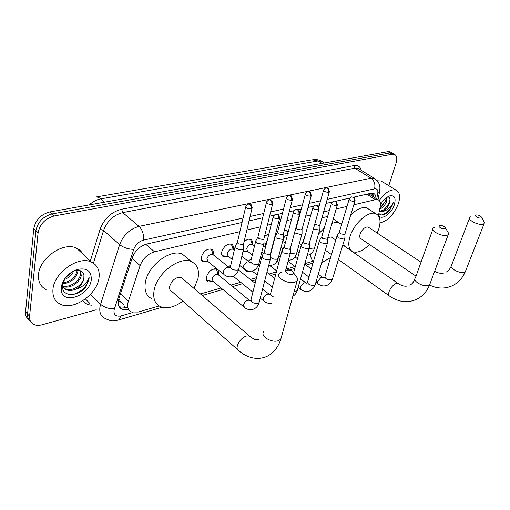 <?xml version="1.0" encoding="UTF-8"?>
<svg xmlns="http://www.w3.org/2000/svg" width="510" height="510" viewBox="0 0 510 510"><rect width="100%" height="100%" fill="white"/><g stroke="black" fill="none" stroke-linecap="round" stroke-linejoin="round"><path stroke-width="0.76" d="M284.325 230.392L286.779 230.31L288.233 231.897M264.696 235.677L268.706 234.606M244.003 242.027C246.381 239.611 248.587 238.699 250.62 239.305C252.22 240.057 252.762 241.663 252.246 244.124M227.294 256.288L223.469 256.683C221.85 255.924 221.276 254.311 221.748 251.857C223.896 246.247 227.122 243.659 231.412 244.086C233.064 244.864 233.644 246.496 233.14 248.976L233.089 249.192M207.175 261.509L203.178 261.879C201.514 261.094 200.902 259.469 201.342 257.008C203.522 251.245 206.869 248.599 211.395 249.071C213.091 249.874 213.703 251.519 213.231 254.005L213.11 254.496M248.083 261.248L251.353 258.825M228.493 267.081L230.909 264.805M212.734 281.316L208.118 281.979C206.473 281.195 205.881 279.569 206.34 277.108C208.666 271.11 212.16 268.343 216.826 268.802L216.96 268.859M218.082 269.777L218.605 273.736L218.312 274.75M239.891 231.667L154.524 251.8C147.76 253.891 142.953 258.487 140.11 265.589L127.742 303.348C127.156 307.594 128.399 310.456 131.465 311.941L138.178 312.05L159.171 305.955M242.046 222.462L146.65 244.067C139.861 246.1 135.061 250.665 132.249 257.754L118.913 298.522L120.609 302.054L123.981 304.827M370.489 194.967L369.374 194.259L367.41 194.061M378.414 215.724L380.231 206.524C380.862 202.929 380.135 200.672 378.037 199.748L375.468 199.684L353.806 204.797M347.029 206.397L336.192 208.953M329.326 210.573L323.62 211.918M310.845 214.927L305.649 216.157M298.975 217.732L298.586 217.821M291.529 219.485L286.9 220.575M280.13 222.175L278.485 222.564M271.326 224.253L267.323 225.197M260.457 226.816L246.859 230.023M200.455 293.964L221.085 287.965M230.864 285.128L240.688 282.272M250.359 279.467L256.562 277.663M269.057 274.029L276.394 271.9M287.015 268.815L294.914 266.52M304.852 263.632L313.127 261.228M246.585 251.277L242.951 251.71M265.098 246.47L263.064 247.101M282.884 241.855L282.47 242.052M249.505 271.192L246.712 271.243L245.221 269.726M96.25 309.768L42.151 324.755C38.9 325.629 36.082 325.507 33.698 324.392C30.664 322.804 29.293 320.082 29.586 316.226L38.103 232.719C39.901 224.037 45.288 218.446 54.264 215.959L392.324 154.237L390.112 152.943L392.203 153.07L393.165 153.631L392.203 153.07L390.112 152.943L52.058 213.932L390.112 152.943L387.912 151.655L390.003 151.789L390.966 152.35M38.103 232.719L35.936 230.635C37.721 221.971 43.095 216.399 52.058 213.932C43.095 216.399 37.721 221.971 35.936 230.635L27.559 314.032L35.936 230.635L33.787 228.569C35.553 219.912 40.915 214.359 49.872 211.918L387.912 151.655M30.594 321.549C28.305 319.84 27.291 317.335 27.559 314.032C27.291 317.335 28.305 319.84 30.594 321.549M28.585 319.356C26.297 317.647 25.283 315.142 25.551 311.846L33.787 228.569M118.913 298.522L118.371 300.728C117.816 304.935 119.072 307.779 122.139 309.277L128.648 309.513M126.639 307.358L119.327 306.861M392.324 154.237L394.408 154.358C396.844 155.55 397.411 158.431 396.098 162.99L388.805 185.685M375.908 198.396C375.978 195.744 375.156 194.061 373.441 193.354L370.885 193.277L353.545 197.204M349.701 198.071L335.88 201.201M331.965 202.087L326.037 203.433M319.432 204.931L317.437 205.383M313.446 206.282L308.021 207.513M301.321 209.03L298.159 209.75M294.091 210.668L289.215 211.777M282.425 213.314L277.988 214.315M273.838 215.258L269.573 216.221M262.682 217.783L249.039 220.875M372.759 193.182L373.626 196.949M99.023 277.829C97.302 294.321 73.516 310.96 60.41 304.234C54.844 301.467 52.364 296.469 52.97 289.246C54.175 272.423 78.744 255.446 91.437 262.095C97.404 265.041 99.928 270.287 99.023 277.829M46.104 289.54C40.52 286.703 37.989 281.698 38.518 274.533C39.525 257.856 63.807 241.383 76.557 248.179C79.381 249.466 81.485 251.436 82.869 254.082M62.424 286.206L65.274 288.8C71.445 292.23 82.786 285.166 83.863 278.039L83.933 275.292C82.983 270.957 79.789 269.503 74.364 270.918L71.017 272.493M65.223 278.052L62.532 284.701L62.501 287.519C63.393 297.413 78.585 296.323 85.667 287.034L89.02 279.263L89.116 276.987L88.409 279.136C86.062 284.127 81.785 287.5 75.582 289.253C80.325 286.524 83.143 282.84 84.035 278.205L83.933 275.292M61.27 287.187C62.985 278.995 68.123 273.137 76.698 269.605C86.649 267.387 91.507 270.765 91.284 279.748C89.932 295.245 63.023 305.375 61.302 290.515L61.27 287.187M62.647 285.715C69.06 288.341 79.35 281.437 80.395 274.699L80.057 270.631M62.883 286.314C69.118 289.572 80.204 282.559 81.256 275.534L80.561 270.804M62.437 282.865C70.004 281.883 74.849 278.052 76.959 271.384L77.093 270.357M62.22 283.649C70.208 283.209 75.403 279.397 77.813 272.206L77.966 270.325M61.761 284.784L62.086 285.581M62.475 285.166L63.839 287.857L66.134 289.654C68.799 290.891 71.948 290.757 75.582 289.253M61.57 285.53L61.965 285.81M65.274 277.982L72.076 271.798M64.12 279.639C68.697 277.912 71.935 274.966 73.835 270.81M70.578 294.608C79.758 294.423 89.492 284.331 89.116 276.987M379.21 200.5C385.209 192.417 390.787 188.936 395.932 190.064C399.732 191.938 400.554 196.452 398.406 203.598C393.962 214.538 387.823 220.989 379.995 222.94M379.255 211.446L384.055 209.852L389.168 203.337L389.978 199.678C389.863 197.784 389.002 196.892 387.409 197.013M380.441 204.982C383.106 200.232 386.217 197.198 389.774 195.872C394.561 195.075 396.104 197.982 394.396 204.587C391.686 213.677 380.919 221.059 378.751 215.163L378.598 214.761M378.885 213.333C380.479 215.526 382.984 215.481 386.401 213.193L389.818 209.967L392.815 204.23L393.274 202.502L392.394 204.134C390.029 207.895 387.007 210.305 383.341 211.369C386.076 209.572 388.078 206.933 389.34 203.445L389.825 201.214M379.912 208.144L385.719 201.163L386.484 197.657M379.689 209.272C382.71 207.691 385.005 205.173 386.58 201.705L387.16 197.172M379.204 211.707L383.341 211.369M377.311 180.795L381.123 180.967L382.787 181.987M387.364 206.493L388.448 204.829M379.956 207.914C383.392 204.841 385.573 201.437 386.484 197.695M382.385 210.859C386.376 207.717 388.907 203.981 389.978 199.639M381.537 214.946C387.064 213.205 390.979 209.055 393.274 202.502M292.364 274.291L293.601 272.92C292.555 270.791 290.356 269.854 287.015 270.109L286.907 270.134C283.037 271.116 288.762 275.502 292.364 274.291M294.939 274.743L297.904 278.785L297.139 280.921L294.939 282.164C287.946 284.682 274.992 277.23 279.429 273.328L281.743 272.047M182.822 278.817L181.197 277.421C175.956 276.873 172.119 279.831 169.683 286.288C169.269 288.838 169.951 290.528 171.736 291.369L237.475 349.484M182.803 301.187L182.835 301.18C174.618 307.179 167.242 309.028 160.688 306.733C155.046 304.081 152.834 298.694 154.071 290.566C156.57 273.507 179.673 255.867 191.326 261.592C197.338 264.441 199.563 270.09 197.988 278.536L194.042 288.456M152.069 298.86C146.395 296.163 144.145 290.77 145.312 282.674C147.677 265.697 170.659 248.325 182.37 254.146L187.591 258.487M444.886 228.76L445.542 228.047C444.51 226.293 442.572 225.445 439.741 225.516L439.684 225.528C437 226.191 442.457 229.602 444.886 228.76M447.417 231.298L448.679 233.478L448.245 234.6L447.085 235.25C442.17 237.067 430.064 230.698 433.283 228.04L434.514 227.371M330.556 257.614L321.676 262.675M313.452 261.528C311.591 259.909 310.622 257.41 310.545 254.018M302.149 243.799L305.471 234.313M332.099 237.481L331.258 236.895L327.828 237.564M318.476 234.084L324.303 228.008M331.972 223.393C334.783 222.405 337.218 222.277 339.278 223.023L341.623 224.502M321.963 217.744L327.618 216.501M481.045 217.968L481.599 217.368C480.567 215.711 478.699 214.901 475.996 214.933L475.951 214.946C473.516 215.539 478.864 218.726 481.045 217.968M483.505 220.83L484.5 222.641L484.137 223.584L483.155 224.126C478.692 225.79 466.841 219.708 469.793 217.317L470.832 216.756M368.743 227.454L368.048 226.988C364.867 226.835 362.215 229.219 360.092 234.135C359.403 236.608 359.728 238.157 361.067 238.788L416.007 276.133M369.418 244.462C363.241 250.69 357.791 253.145 353.067 251.819C348.789 249.823 347.724 244.864 349.885 236.933C353.602 223.699 368.494 210.369 375.647 213.626C380.109 215.775 381.148 220.906 378.758 229.022L377.17 233.051M344.55 245.884L342.847 244.883M350.695 215.067C356.86 208.979 362.253 206.607 366.875 207.946L369.112 209.393M206.461 276.63C206.136 278.696 206.671 280.06 208.067 280.717L213.167 281.367M218.414 274.89L217.7 274.303C215.239 274.068 213.384 275.534 212.147 278.709L213.078 281.291L243.716 306.835M262.095 255.72L262.924 258.219C264.932 259.552 267.03 260.004 269.216 259.596L270.536 258.729L270.51 257.518M273.201 216.846L264.333 251.883L264.939 253.68L269.49 254.681L270.332 254.216L270.529 253.464M217.464 272.27L216.648 269.733L215.736 269.114L212.606 269.267M282.1 250.333L282.98 252.781L289.119 254.133L290.343 253.33L290.337 252.214M293.473 212.16L284.338 246.579L284.982 248.338L289.425 249.313L290.394 248.198M301.238 245.189L302.162 247.579L308.161 248.899L309.296 248.16L309.302 247.133M312.853 207.691L303.482 241.498L304.158 243.219L308.499 244.182L309.404 243.155M319.566 240.261L320.541 242.601L326.4 243.895L327.458 243.206L327.471 242.263M331.392 203.413L321.816 236.64L322.524 238.323L326.763 239.26L327.605 238.317M337.135 235.537L338.156 237.826L343.88 239.094L344.868 238.457L344.894 237.583M349.14 199.327L339.386 231.98L340.125 233.631L344.269 234.549L345.06 233.682M201.272 259.367L202.859 260.999L208.054 261.585M213.346 254.885L212.581 254.273C210.043 254.012 208.15 255.504 206.92 258.748L207.946 261.496L223.399 274.125M235.333 245.82L236.085 248.204L239.113 249.53L242.358 249.575L243.774 248.682L243.729 247.458M245.68 206.907L237.488 241.963L238.036 243.672L242.575 244.666L243.493 244.182L243.672 243.417M212.434 252.418L211.535 249.67L209.903 248.823M221.665 254.356L223.138 255.829L228.282 256.364M233.363 249.721L232.662 249.173C230.246 248.937 228.429 250.397 227.211 253.553L228.174 256.281L232.158 259.443M255.81 240.682L256.613 243.015L262.739 244.36L264.052 243.531L264.027 242.409M266.456 202.47L257.971 236.901L258.557 238.578L262.988 239.553L263.842 239.101L264.014 238.406M232.381 247.152L231.502 244.641L229.991 243.856M243.117 251.016L247.675 251.36M252.565 244.774L251.921 244.284C249.619 244.073 247.873 245.508 246.668 248.574L247.573 251.277L252.31 254.936M275.413 235.767L276.261 238.055L282.24 239.375L283.464 238.603L283.452 237.571M286.32 198.237L277.58 232.056L278.199 233.701L282.527 234.657L283.483 233.599M251.513 242.123L250.665 239.821L249.256 239.094M267.138 240.803L265.34 243.799L265.767 246.215M294.538 232.84L300.925 234.594L302.06 233.88L302.06 232.923M305.324 194.189L296.355 227.422L297.011 229.028L301.238 229.972L302.137 228.99M268.642 234.861L267.75 234.53M287.41 234.995C285.798 235.308 284.503 236.474 283.515 238.489L283.273 239.209L284.057 241.861L285.339 242.805M313.401 228.926L318.839 230.01L319.897 229.347L319.91 228.461M314.708 224.285L319.177 225.471L320.019 224.572M287.519 232.694L286.735 230.762L285.517 230.137M120.468 293.766L128.303 301.13M125.039 305.834L124.364 307.785M119.99 301.149L118.314 301.098M372.683 193.169L371.497 195.604M132.033 258.43L140.11 265.589M145.758 244.296L154.524 251.8M366.824 194.195L375.468 199.684M95.842 197.019L312.273 159.783L318.1 160.937L100.712 198.887C98.793 197.293 96.945 196.713 95.16 197.134M323.276 162.25L321.619 161.205L318.1 160.937L321.995 163.404M104.575 202.164L100.712 198.887C96.626 199.646 92.814 201.648 89.269 204.892M25.551 311.846L29.586 316.226M49.872 211.918L54.264 215.959M243.079 218.038L143.418 240.159C138.86 241.504 135.634 244.564 133.754 249.326L113.998 310.188C113.736 314.989 116.114 316.882 121.125 315.888L133.072 312.426M118.116 320.121L113.87 320.822C112.009 321.224 109.025 320.401 104.926 318.348C100.935 316.366 99.265 312.662 99.915 307.237L100.604 304.311L90.442 294.385M162.135 307.237L118.645 319.961L121.125 315.888M91.615 305.184C87.796 304.91 84.915 303.386 82.971 300.619M85.425 298.911L89.83 303.424M90.327 261.056L100.1 229.277C104.161 218.618 111.346 211.93 121.654 209.227L353.94 165.584C357.816 165.004 360.27 166.598 361.309 170.359M114.355 308.735C109.032 308.977 104.448 307.498 100.604 304.311L119.652 244.634L103.581 230.437L93.445 263.185M133.754 249.326C128.38 249.262 123.675 247.701 119.652 244.634C123.401 235.04 129.865 228.945 139.058 226.357L122.719 212.606C113.571 215.035 107.189 220.977 103.581 230.437L100.1 229.277M143.418 240.159C143.979 234.498 142.519 229.895 139.058 226.357L370.98 178.194L354.813 168.204L122.719 212.606L121.654 209.227M376.692 198.894L377.738 193.513C378.216 190.09 377.151 188.534 374.557 188.853C375.545 184.346 374.353 180.789 370.98 178.194L374.264 178.334L376.01 179.494M359.684 169.358L358.122 168.396L354.813 168.204L353.94 165.584M374.557 188.853L327.197 199.365M320.58 200.832L309.156 203.369M302.449 204.861L290.324 207.551M283.522 209.062L270.651 211.918M263.753 213.448L250.085 216.482M379.791 190.542L379.504 192.111L377.738 193.513M250.729 337.129L249.256 335.886L246.037 336.071C241.766 337.977 238.858 341.228 237.322 345.825C236.736 348.451 237.297 350.115 238.999 350.829C246.438 357.421 257.524 361.106 267.782 355.967C273.902 352.659 278.243 347.055 280.819 339.169L281.584 336.441M263.893 331.557C259.475 335.873 271.798 343.472 278.651 340.572L280.819 339.169L297.139 280.921M398.654 283.879L397.902 283.369L396.117 283.483C393.07 284.899 390.73 287.589 389.098 291.554C388.288 294.13 388.55 295.698 389.876 296.272C398.871 302.315 407.93 303.265 417.053 299.121C422.809 296.119 427.023 291.293 429.7 284.637L430.172 283.381M432.862 229.213L415.338 277.995C412.074 280.978 423.651 287.5 428.54 285.377L429.7 284.637L448.245 234.6M469.436 218.261L451.579 265.2C448.577 267.897 459.924 274.125 464.374 272.181L465.362 271.556L465.764 270.536M278.69 218.886C279.008 217.011 278.517 215.507 277.21 214.366L275.578 214.041L273.379 216.132C273.315 217.961 275.088 218.879 278.69 218.886L279.537 218.465L279.709 217.725M250.435 300.951L249.205 300.212L247.509 300.307C245.565 301.206 244.252 302.717 243.57 304.846L244.411 307.409C247.739 309.959 251.13 310.38 254.579 308.671C256.766 307.364 258.277 305.343 259.106 302.602L259.392 301.493M261.834 256.772L251.086 299.383C250.888 302.226 253.177 303.539 257.952 303.316L259.106 302.602L270.383 258.946M298.879 214.206C299.211 212.37 298.726 210.898 297.426 209.788L295.794 209.476L293.645 211.51C293.626 213.282 295.373 214.181 298.879 214.206L299.663 213.817L299.829 213.142M269.267 294.57L268.662 294.104L267.074 294.2C265.206 295.067 263.925 296.546 263.23 298.63L264.014 301.187C266.316 302.953 268.789 303.66 271.435 303.297M281.845 251.296L270.753 293.218C270.058 294.461 270.867 295.628 273.188 296.712M318.176 209.731C318.52 207.933 318.042 206.493 316.748 205.415L315.116 205.122L313.012 207.098C313.038 208.813 314.759 209.693 318.176 209.731L319.062 208.756M294.244 291.255L296.469 291.019L297.279 290.47L297.547 289.54M336.632 205.453C336.989 203.688 336.523 202.279 335.229 201.227L333.604 200.946L331.545 202.872C331.608 204.535 333.304 205.396 336.632 205.453L337.467 204.555M305.726 283.018L303.82 282.731L300.16 286.971L300.836 289.489C304.126 291.822 307.453 292.147 310.813 290.451L313.784 287.672L315.448 283.923M319.337 241.064L307.67 281.654C307.632 284.248 309.831 285.485 314.268 285.345L315.199 284.778L327.331 243.378M354.31 201.354C354.673 199.627 354.214 198.25 352.933 197.223L351.307 196.956L349.293 198.83C349.388 200.443 351.065 201.284 354.31 201.354L355.087 200.532M322.868 277.587L321.096 277.338L317.526 281.488L318.144 283.987C321.421 286.257 324.723 286.55 328.058 284.86L330.99 282.138L332.635 278.524M336.919 236.277L325.01 276.222C325.023 278.747 327.197 279.952 331.532 279.843L332.392 279.314L344.754 238.616M251.079 208.851C251.373 206.977 250.888 205.485 249.619 204.363L248.115 204.038L245.852 206.18C245.769 207.946 247.509 208.839 251.079 208.851L252.01 208.405L252.169 207.659M229.596 267.941L228.888 267.399L227.173 267.444C225.178 268.292 223.845 269.815 223.176 271.996L224.158 274.743C227.256 277.058 230.444 277.491 233.708 276.025C236.181 274.673 237.858 272.455 238.731 269.356L238.992 268.266M235.084 246.891L230.565 266.296C230.38 268.974 232.681 270.23 237.475 270.077L238.731 269.356L243.621 248.893M271.779 204.427C272.079 202.591 271.601 201.125 270.345 200.035L268.834 199.729L266.622 201.813C266.577 203.522 268.298 204.395 271.779 204.427L272.633 204.013L272.793 203.331M249.613 262.42L248.969 261.936L247.369 261.981C245.45 262.803 244.15 264.288 243.474 266.43L244.386 269.152C247.477 271.403 250.639 271.798 253.878 270.338C256.313 269.006 257.977 266.838 258.857 263.823L259.112 262.822M255.567 241.663L250.875 260.782C250.741 263.377 253.017 264.613 257.69 264.486L258.857 263.823L263.912 243.729M291.561 200.194C291.879 198.396 291.408 196.962 290.152 195.904L288.641 195.604L286.473 197.631C286.473 199.295 288.169 200.149 291.561 200.194L292.358 199.812L292.504 199.187M270.504 257.244C272.295 258.895 274.476 259.526 277.051 259.137L278.135 258.519L278.377 257.601M310.494 196.14C310.82 194.38 310.36 192.978 309.105 191.945L307.6 191.664L305.477 193.634C305.515 195.247 307.186 196.082 310.494 196.14L311.374 195.215M290.432 253.132L295.602 254.005L296.616 253.438L296.845 252.59M328.625 192.264C328.963 190.536 328.51 189.165 327.261 188.158L325.756 187.884L323.678 189.803C323.754 191.371 325.399 192.194 328.625 192.264L329.454 191.409M299.944 249.874L299.306 252.182M309.098 248.58L313.401 249.09L314.345 248.555L314.568 247.777M371.975 195.904L372.51 193.15M369.374 194.259L378.037 199.748M208.118 281.979L206.754 280.831M246.712 271.243L245.546 270.319M203.178 261.879L201.807 260.75M223.469 256.683L222.207 255.676M312.904 159.675C315.964 159.216 318.871 159.726 321.619 161.205L324.424 162.977M390.003 151.789L394.408 154.358M119.926 307.167L122.139 309.277M378.012 199.735L379.504 192.111C380.396 186.016 379.612 185.761 378.828 183.224L374.264 178.334L359.881 169.473M202.24 295.5L222.876 289.463M232.656 286.601L242.48 283.726M252.144 280.895L256.033 279.76M270.848 275.425L275.846 273.959M289.215 270.045L294.825 268.407M306.057 265.117L313.006 263.083M329.925 258.137L330.448 257.983M74.364 270.918L76.698 269.605M66.134 289.654L65.274 288.8M62.501 287.519L61.302 290.515M91.437 262.095L76.557 248.179M388.308 196.49L389.774 195.872M378.7 214.264L378.751 215.163M395.932 190.064L381.123 180.967M293.601 272.92L297.904 278.785M191.326 261.592L182.37 254.146M181.197 277.421L249.256 335.886C253.336 339.182 256.383 340.425 258.398 339.628M414.879 279.263C413.655 282.106 411.984 284.076 409.855 285.179M445.542 228.047L448.679 233.478M325.335 250.187L331.468 254.566M338.404 259.52L389.098 295.717M339.278 223.023L333.272 218.949M342.822 244.959L397.902 283.369C401.599 285.9 405.01 286.728 408.147 285.855M331.258 236.895L335.79 240.057M429.554 285.02C437.484 288.889 445.262 289.042 452.886 285.472C458.528 282.553 462.685 277.918 465.362 271.556L484.137 223.584M451.184 266.233C449.909 269.089 448.15 271.097 445.899 272.238M481.599 217.368L484.5 222.641M375.647 213.626L366.875 207.946M434.667 271.243C438.052 273.194 441.214 273.755 444.159 272.926M368.048 226.988L421.018 262.185M206.869 279.716L206.199 279.155M264.123 252.367L262.299 255.523M275.808 213.983C278.441 214.831 278.626 212.332 279.537 218.465L270.332 254.216M215.736 269.114L215.054 268.56M218.235 274.667L216.648 269.733M217.7 274.303L249.205 300.212M270.447 254.063L270.536 258.729M233.261 276.248L252.903 292.173M260.259 298.14L263.383 300.67M269.981 294.818L262.561 289.227M285.574 270.631L290.203 253.534M284.14 247.012L282.291 250.155M296.023 209.425C298.63 210.279 298.764 207.774 299.663 213.817L290.209 248.88M238.533 270.013L255.14 283.292M270.485 294.27L270.262 294.678M290.311 248.746L290.343 253.33M252.125 270.988L257.231 275.017M264.709 280.921L272.397 286.996M292.848 296.272L292.836 296.278C294.965 295.003 296.444 293.072 297.279 290.47L309.168 248.344M303.297 241.899L301.416 245.023M315.346 205.065C317.991 205.995 317.921 203.299 318.903 209.374L309.226 243.78M258.213 265.582L259.38 266.494M266.915 272.365L274.673 278.403M293.594 272.856L300.996 246.069M309.321 243.652L309.296 248.16M270.026 265.767L276.662 270.874M298.146 287.41L300.294 289.068M306.695 283.299L300.505 279.059M321.644 237.003L319.732 240.102M333.827 200.895C336.441 201.788 336.37 199.2 337.314 205.116L327.439 238.897M276.994 261.197L278.855 262.612M286.231 268.215L288.552 269.981M307.422 282.521L307.033 283.133M327.528 238.776L327.458 243.206M288.073 261.381L295.271 266.787M302.443 272.181L308.977 277.096M315.919 282.31L317.647 283.611M323.958 277.88L322.397 277.249L318.297 274.208M339.226 232.311L337.295 235.391M351.537 196.898C354.144 197.823 353.991 195.183 354.941 201.042L344.9 234.205M294.933 256.868L297.489 258.761M304.712 264.123L311.304 269.012M324.774 277.013L324.315 277.708M344.983 234.096L344.868 238.457M230.106 267.948L230.316 267.444M237.277 242.467L235.531 245.629M248.319 203.987C250.901 204.899 250.971 202.26 252.01 208.405L243.493 244.182M213.167 254.662L211.535 249.67M212.581 254.273L229.895 268.05M243.601 244.029L243.774 248.682M239.674 265.41L243.691 268.598M250.314 262.452L250.633 261.821M257.779 237.354L256.001 240.503M269.038 199.678C271.594 200.596 271.613 197.956 272.633 204.013L263.842 239.101M233.21 249.537L231.502 244.641M232.662 249.173L234.262 250.423M241.836 256.358L250.066 262.567M263.938 238.96L264.052 243.531M259.666 260.623L260.667 261.394M283.33 238.788L278.135 258.519C277.242 261.458 275.598 263.581 273.201 264.888L268.623 265.742M277.395 232.471L275.585 235.601M288.845 195.559C290.458 196.509 291.427 193.354 292.358 199.812L283.318 234.237M252.431 244.621L250.665 239.821M251.921 244.284L254.452 246.215M261.866 251.863L263.632 253.215M270.459 254.974L275.177 236.665M283.407 234.109L283.464 238.603M265.691 246.508L263.249 246.349M278.804 255.982L280.309 257.11M301.939 234.052L296.616 253.438C295.717 256.3 294.091 258.372 291.726 259.666L288.297 260.565M296.189 227.798L295.647 228.703M307.804 191.613C309.481 192.557 310.322 189.478 311.227 195.789L301.971 229.583M281.035 247.497L282.999 248.956M302.06 229.462L302.06 233.88M284.159 241.931L282.527 241.836M297.151 251.487L299.102 252.922M319.783 229.506L314.345 248.555C313.446 251.347 311.833 253.381 309.5 254.649L307.167 255.44M325.96 187.839C328.497 188.757 328.376 186.214 329.313 191.932L319.866 225.114M287.825 233.446L286.735 230.762M299.415 243.251L301.55 244.8M319.948 224.999L319.897 229.347M323.531 190.313L318.858 206.971"/></g></svg>
